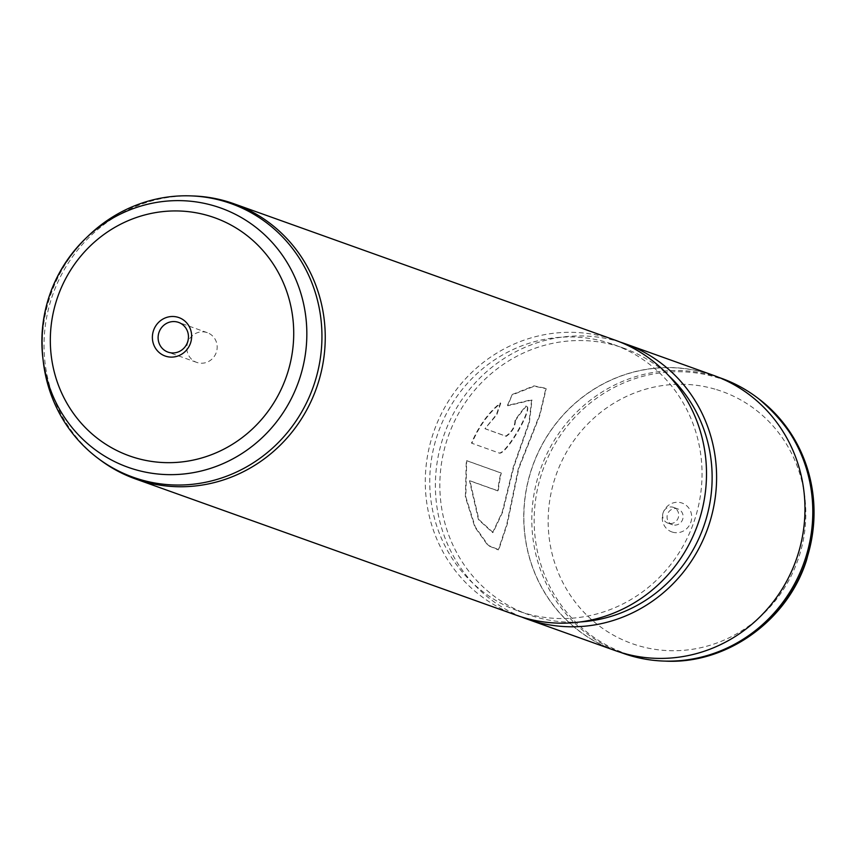 <?xml version="1.0" encoding="UTF-8"?>
<svg xmlns="http://www.w3.org/2000/svg" width="857" height="857" viewBox="0 0 857 857"><rect width="100%" height="100%" fill="white"/><g stroke="black" fill="none" stroke-linecap="round" stroke-linejoin="round"><path stroke-width="0.64" stroke-dasharray="4.29 3.21" d="M623.103 653.302A146.011 139.777 109.7 0 1 539.61 471.864A146.011 139.777 109.7 0 1 715.466 376.352A146.011 139.777 109.7 0 1 721.487 378.344M672.456 532.122A15.308 14.655 109.7 0 1 662.964 513.225A15.308 14.655 109.7 0 1 681.508 502.877A15.308 14.655 109.7 0 1 690.999 521.774A15.308 14.655 109.7 0 1 672.456 532.122M672.627 524.795A8.345 7.992 109.7 0 1 667.507 514.307A8.345 7.992 109.7 0 1 677.908 508.962A8.345 7.992 109.7 0 1 682.675 519.331A8.345 7.992 109.7 0 1 672.627 524.795M668.203 523.22A8.345 7.992 109.7 0 1 663.082 512.732A8.345 7.992 109.7 0 1 673.484 507.376A8.345 7.992 109.7 0 1 678.262 517.757A8.345 7.992 109.7 0 1 668.203 523.22M707.539 373.513A146.011 139.777 109.7 0 1 713.56 375.505A146.011 139.777 109.7 0 1 797.053 556.943A146.011 139.777 109.7 0 1 621.186 652.456A146.011 139.777 109.7 0 1 615.165 650.452A146.011 139.777 109.7 0 1 531.672 469.015A146.011 139.777 109.7 0 1 707.539 373.513M206.666 332.462A15.769 15.105 -70.3 0 0 187.662 342.779A15.769 15.105 -70.3 0 0 196.681 362.382A15.769 15.105 -70.3 0 0 197.335 362.597A15.769 15.105 -70.3 0 0 216.339 352.281A15.769 15.105 -70.3 0 0 207.319 332.677A15.769 15.105 -70.3 0 0 206.666 332.462M516.664 615.326A146.129 139.895 109.7 0 1 433.096 433.749A146.129 139.895 109.7 0 1 609.102 338.161A146.129 139.895 109.7 0 1 615.122 340.165M607.731 342.596A141.491 135.449 109.7 0 1 613.558 344.535A141.491 135.449 109.7 0 1 694.47 520.349A141.491 135.449 109.7 0 1 524.056 612.894A141.491 135.449 109.7 0 1 518.228 610.966A141.491 135.449 109.7 0 1 437.316 435.142A141.491 135.449 109.7 0 1 607.731 342.596M580.543 621.914A141.491 135.449 109.7 0 1 534.157 616.515A141.491 135.449 109.7 0 1 528.319 614.576A141.491 135.449 109.7 0 1 447.408 438.763A141.491 135.449 109.7 0 1 617.833 346.207A141.491 135.449 109.7 0 1 623.66 348.146A141.491 135.449 109.7 0 1 668.674 375.602M521.742 617.04A146.129 139.895 109.7 0 1 444.108 434.713A146.129 139.895 109.7 0 1 619.204 341.782A146.129 139.895 109.7 0 1 620.136 342.072M615.133 650.57A146.129 139.895 109.7 0 1 531.565 468.983A146.129 139.895 109.7 0 1 707.571 373.406A146.129 139.895 109.7 0 1 713.592 375.398M515.003 420.423L515.368 420.669A145.669 139.445 109.7 0 1 526.284 406.261L525.952 405.961A146.129 139.895 109.7 0 0 515.003 420.423C514.886 426.657 511.833 431.885 505.844 436.127L484.976 428.661L496.385 414.638L500.413 402.908C488.211 412.849 478.56 426.25 471.468 443.112L498.613 452.828C504.998 456.492 534.211 406.411 525.952 405.961L526.284 406.261C534.543 406.721 505.426 456.642 499.031 452.978L471.886 443.273C478.956 426.465 488.586 413.106 500.756 403.186L496.749 414.895L484.976 428.661M512.272 394.456L507.398 405.49L531.672 399.705L528.994 422.351L513.407 466.679L502.159 512.25L492.636 532.604L478.442 519.631L469.486 480.734L497.788 490.868A146.129 139.895 109.7 0 1 500.852 472.946L466.272 460.563L465.372 496.964L474.853 527.087L487.89 545.502L498.313 549.905L506.766 524.355L518.41 468.308L539.556 415.002L545.909 388.328L534.018 385.875L512.272 394.456L507.74 405.768L531.993 400.037L529.358 422.63L513.836 466.797L502.609 512.218L493.075 532.497L478.892 519.567L469.925 480.777L498.228 490.9A145.669 139.445 109.7 0 1 501.291 473.043L466.711 460.659L465.822 496.964L475.303 527.001L488.329 545.363L498.753 549.744L507.215 524.28L518.839 468.425L539.889 415.302L546.188 388.692L534.307 386.228L512.582 394.766M99.358 459.341A146.129 139.895 109.7 0 1 52.93 294.187A146.129 139.895 109.7 0 1 193.596 195.985M43.311 361.868A145.315 139.113 109.7 0 1 88.432 235.771M515.368 420.669C515.271 426.893 512.218 432.11 506.241 436.331L485.373 428.864M758.981 399.008A145.433 139.22 -70.3 0 0 717.105 377.551A145.433 139.22 -70.3 0 0 540.938 475.817A145.433 139.22 -70.3 0 0 631.106 655.38A145.433 139.22 -70.3 0 0 665.193 661.111M716.57 389.624A133.874 128.164 109.7 0 1 799.581 554.918A133.874 128.164 109.7 0 1 637.404 645.375A133.874 128.164 109.7 0 1 554.393 480.081A133.874 128.164 109.7 0 1 716.57 389.624M667.86 523.102L672.274 524.688M713.56 375.505L718.798 377.38M196.681 362.382L167.961 352.109M613.558 344.535L623.66 348.146M518.228 610.966L528.319 614.576M207.319 332.677L178.599 322.403M615.165 650.452L620.414 652.338M673.484 507.376L677.908 508.962"/><path stroke-width="1.29" d="M718.798 377.38L721.487 378.344A146.011 139.777 109.7 0 1 757.513 397.894A146.011 139.777 109.7 0 1 803.909 562.92A146.011 139.777 109.7 0 1 663.35 661.047A146.011 139.777 109.7 0 1 629.124 655.294A146.011 139.777 109.7 0 1 623.103 653.302L620.414 652.338M165.979 356.298A20.407 19.54 109.7 0 1 153.328 331.102A20.407 19.54 109.7 0 1 178.052 317.304A20.407 19.54 109.7 0 1 190.704 342.511A20.407 19.54 109.7 0 1 165.979 356.298M177.945 322.189A15.769 15.105 -70.3 0 0 158.952 332.505A15.769 15.105 -70.3 0 0 167.961 352.109A15.769 15.105 -70.3 0 0 168.615 352.323A15.769 15.105 -70.3 0 0 187.619 342.007A15.769 15.105 -70.3 0 0 178.599 322.403A15.769 15.105 -70.3 0 0 177.945 322.189M225.08 201.609A145.315 139.113 109.7 0 1 315.183 381.033A145.315 139.113 109.7 0 1 139.145 479.224A145.315 139.113 109.7 0 1 97.302 457.788A145.315 139.113 109.7 0 1 43.311 361.868L42.85 357.969A137.677 131.796 109.7 0 1 85.604 238.492A137.677 131.796 109.7 0 1 215.064 206.13A137.677 131.796 109.7 0 1 300.432 376.116A137.677 131.796 109.7 0 1 133.649 469.143A137.677 131.796 109.7 0 1 42.85 357.969C38.522 311.498 52.78 271.669 85.604 238.492L88.432 235.771A145.315 139.113 109.7 0 1 191.025 195.889A145.315 139.113 109.7 0 1 225.08 201.609M191.025 195.889L193.596 195.985A146.129 139.895 109.7 0 1 227.844 201.738A146.129 139.895 109.7 0 1 233.875 203.741A146.129 139.895 109.7 0 1 317.433 385.318A146.129 139.895 109.7 0 1 141.437 480.906A146.129 139.895 109.7 0 1 135.406 478.902A146.129 139.895 109.7 0 1 99.358 459.341L97.302 457.788M233.875 203.741L615.122 340.165A146.129 139.895 109.7 0 1 698.691 521.742A146.129 139.895 109.7 0 1 522.684 617.329A146.129 139.895 109.7 0 1 516.664 615.326L135.406 478.902M668.674 375.602A141.491 135.449 109.7 0 1 703.522 526.991A141.491 135.449 109.7 0 1 580.543 621.914M620.136 342.072A146.129 139.895 109.7 0 1 625.224 343.775A146.129 139.895 109.7 0 1 708.782 525.362A146.129 139.895 109.7 0 1 532.786 620.939A146.129 139.895 109.7 0 1 526.755 618.947A146.129 139.895 109.7 0 1 521.742 617.04M625.224 343.775L713.592 375.398A146.129 139.895 109.7 0 1 797.16 556.986A146.129 139.895 109.7 0 1 621.154 652.563A146.129 139.895 109.7 0 1 615.133 650.57L526.755 618.947M663.35 661.047L665.193 661.111A145.433 139.22 -70.3 0 0 805.184 563.381A145.433 139.22 -70.3 0 0 758.981 399.008L757.513 397.894M209.419 215.996A126.472 121.073 109.7 0 1 287.834 372.152A126.472 121.073 109.7 0 1 134.624 457.606A126.472 121.073 109.7 0 1 56.208 301.45A126.472 121.073 109.7 0 1 209.419 215.996M665.193 661.111C726.361 664.389 787.015 621.132 806.33 560.842C824.68 495.571 808.89 441.623 758.981 399.008"/></g></svg>
